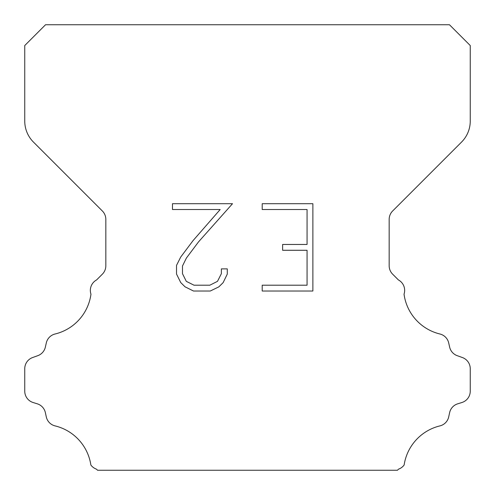 <?xml version="1.0" encoding="UTF-8"?>
<svg xmlns="http://www.w3.org/2000/svg" width="495" height="495" viewBox="0 0 495 495"><rect width="100%" height="100%" fill="white"/><g stroke="black" fill="none" stroke-linecap="round" stroke-linejoin="round"><path stroke-width="0.74" d="M307.061 285.207L307.061 250.278L282.62 250.278L282.62 244.456L307.061 244.456L307.061 209.527L262.208 209.527L262.208 203.705L312.883 203.705L312.883 291.023L262.208 291.023L262.208 285.207L307.061 285.207M227.279 268.884L227.279 274.119L223.127 282.645L218.809 286.883L210.282 291.023L193.514 291.023L185.043 286.815L180.725 282.552L176.517 274.032L176.517 265.388L180.725 257.035L193.056 240.607L220.176 209.527L172.477 209.527L172.477 203.705L232.508 203.705L198.514 241.894L186.405 258.037L182.482 266.001L182.482 273.667L186.293 281.346L194.021 285.207L209.831 285.207L217.503 281.333L221.37 273.667L221.37 268.884L227.279 268.884M45.54 24.75L449.46 24.75L470.25 45.54L470.25 121.077A29.7 29.7 0 0 1 461.55 142.077L392.646 210.981A11.88 11.88 0 0 0 389.169 219.384L389.169 265.778A11.88 11.88 0 0 0 392.646 274.174L398.425 279.947A11.88 11.88 0 0 1 404.038 294.178A47.52 47.52 0 0 0 439.913 333.995A11.88 11.88 0 0 1 448.693 342.917L449.646 347.119A11.88 11.88 0 0 0 457.201 355.67L462.398 357.545A11.88 11.88 0 0 1 470.25 368.719L470.25 391.174A11.88 11.88 0 0 1 461.897 402.515L457.708 403.821A11.88 11.88 0 0 0 449.621 412.669L448.718 416.852A11.88 11.88 0 0 1 439.907 425.898A47.52 47.52 0 0 0 404.137 465.003A11.88 11.88 0 0 1 398.555 469.149L397.454 470.25L97.546 470.25L96.445 469.149A11.88 11.88 0 0 1 90.863 465.003A47.52 47.52 0 0 0 55.094 425.898A11.88 11.88 0 0 1 46.282 416.852L45.379 412.669A11.88 11.88 0 0 0 37.292 403.821L33.103 402.515A11.88 11.88 0 0 1 24.75 391.174L24.75 368.719A11.88 11.88 0 0 1 32.602 357.545L37.799 355.67A11.88 11.88 0 0 0 45.354 347.119L46.307 342.917A11.88 11.88 0 0 1 55.087 333.995A47.52 47.52 0 0 0 90.962 294.178A11.88 11.88 0 0 1 96.575 279.947L102.354 274.174A11.88 11.88 0 0 0 105.831 265.778L105.831 219.384A11.88 11.88 0 0 0 102.354 210.981L33.45 142.077A29.7 29.7 0 0 1 24.75 121.077L24.75 45.54L45.54 24.75"/></g></svg>
